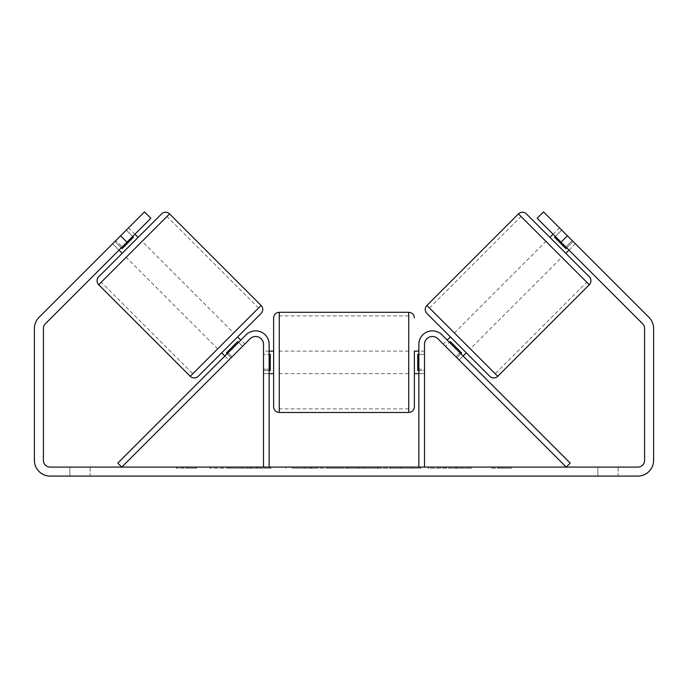 <?xml version="1.0" encoding="UTF-8"?>
<svg xmlns="http://www.w3.org/2000/svg" width="688" height="688" viewBox="0 0 688 688"><rect width="100%" height="100%" fill="white"/><g stroke="black" fill="none" stroke-linecap="round" stroke-linejoin="round"><path stroke-width="0.52" stroke-dasharray="3.44 2.58" d="M232.045 356.797L228.063 352.815L246.072 334.815A13.511 13.511 0 0 1 269.137 344.37A13.511 13.511 0 0 0 246.072 334.815A13.511 13.511 0 0 1 269.137 344.37L269.137 467.083L263.504 467.083L263.504 344.37A7.878 7.878 0 0 0 250.054 338.797A7.878 7.878 0 0 1 263.504 344.37L263.504 373.636L263.504 344.37A7.878 7.878 0 0 0 250.054 338.797L228.863 359.979L224.881 356.006L228.063 352.815L224.881 356.006L228.863 359.979L250.054 338.797L121.767 467.083L117.786 463.101L228.063 352.815L232.045 356.797M269.137 467.083L263.504 467.083M269.137 344.37L269.137 369.138L269.137 344.37M269.137 369.138L269.137 373.636L269.137 369.138L263.504 369.138L269.137 369.138M455.955 356.797L459.937 352.815L463.119 356.006L441.928 334.815A13.511 13.511 0 0 0 418.863 344.37A13.511 13.511 0 0 1 441.928 334.815A13.511 13.511 0 0 0 418.863 344.37L418.863 467.083L424.496 467.083L424.496 344.37A7.878 7.878 0 0 1 437.946 338.797A7.878 7.878 0 0 0 424.496 344.37L424.496 369.138L424.496 344.37A7.878 7.878 0 0 1 437.946 338.797L459.137 359.979L463.119 356.006L459.137 359.979L437.946 338.797L566.233 467.083L570.214 463.101L441.928 334.815L459.937 352.815L455.955 356.797M424.496 369.138L424.496 373.636L424.496 369.138L418.863 369.138L418.863 373.636L418.863 344.37L418.863 369.138L424.496 369.138M418.863 467.083L424.496 467.083M526.406 213.899L589.298 276.791M489.787 376.302L426.895 313.41M549.893 237.386L565.811 253.304M553.075 234.204L559.447 227.831L573.087 241.479L565.923 248.643L554.554 237.274L561.718 230.11L559.447 227.831M554.554 237.274L565.923 248.643L554.554 237.274M566.723 247.852L573.087 241.479L575.366 243.758L561.718 230.11L555.354 236.474M568.993 250.122L575.366 243.758L572.184 240.568L575.366 243.758L568.993 250.122L565.811 246.94L568.993 250.122M443.218 344.06L445.489 346.339L443.218 344.06L447.2 340.078M450.382 336.896L466.301 352.815L450.382 336.896M460.84 353.727L456.858 357.708L459.137 359.979L456.858 357.708L461.639 352.927L450.27 341.558L461.639 352.927L450.27 341.558L445.489 346.339L449.47 342.357M456.858 357.708L445.489 346.339L456.858 357.708M470.282 348.833L454.364 332.915L470.282 348.833L561.829 257.286L545.911 241.368L561.829 257.286M454.364 332.915L545.911 241.368M495.197 373.756L429.441 308L495.197 373.756L586.752 282.209L520.997 216.453L586.752 282.209M429.441 308L520.997 216.453M247.852 467.083L209.874 467.083L247.852 467.083M247.852 468.21L209.874 468.21L247.852 468.21M618.134 467.083L618.134 476.087L597.872 476.087L618.134 476.087L618.134 467.083L597.872 467.083L618.134 467.083M90.128 467.083L90.128 476.087L69.866 476.087L90.128 476.087L90.128 467.083L69.866 467.083L90.128 467.083M120.598 235.795L126.962 242.167L150.844 218.285L122.189 246.94L115.816 240.568L112.634 243.758L144.48 211.913L115.816 240.568L122.189 246.94L119.007 250.122L112.634 243.758L114.913 241.479L112.634 243.758L119.007 250.122L150.844 218.285L144.48 211.913L39.018 317.374A15.764 15.764 0 0 0 34.4 328.52L34.4 460.324A15.764 15.764 0 0 0 50.164 476.087L637.836 476.087A15.764 15.764 0 0 0 653.6 460.324L653.6 328.52A15.764 15.764 0 0 0 648.982 317.374L543.52 211.913L572.184 240.568L543.52 211.913L537.156 218.285L543.52 211.913L537.156 218.285L561.038 242.167L567.402 235.795M453.779 467.083L471.409 467.083L453.779 467.083L453.779 468.21L470.824 468.21L470.824 467.083M470.824 468.21L428.048 468.21L428.048 467.083L440.526 467.083L428.048 467.083L428.048 468.21L453.779 468.21M361.449 467.083L327.944 467.083L378.004 467.083L361.449 467.083L361.449 468.21L344 468.21L344 467.083M126.962 242.167L45.382 323.747A6.751 6.751 0 0 0 43.404 328.52L43.404 460.324A6.751 6.751 0 0 0 50.164 467.083L637.836 467.083A6.751 6.751 0 0 0 644.596 460.324L644.596 328.52A6.751 6.751 0 0 0 642.618 323.747L561.038 242.167M511.743 467.083L491.481 467.083L511.743 467.083L511.743 468.21L501.612 468.21L501.612 467.083M183.008 467.083L196.519 467.083L183.008 467.083L183.008 468.21L183.008 467.083M330.223 467.083L292.194 467.083L330.223 467.083L330.223 468.21L304.681 468.21L304.681 467.083L317.736 467.083L304.681 467.083L304.681 468.21L317.736 468.21L317.736 467.083L317.736 468.21L304.681 468.21L304.681 467.083L304.681 468.21L292.194 468.21L292.194 467.083L292.194 468.21L330.223 468.21L330.223 467.083M420.789 467.083L377.617 467.083L420.789 467.083L420.789 468.21L377.617 468.21L377.617 467.083L377.617 468.21L420.463 468.21L420.463 467.083M565.811 246.94L537.156 218.285L565.811 246.94L572.184 240.568L565.811 246.94M150.844 218.285L144.48 211.913L150.844 218.285M69.866 467.083L69.866 476.087L69.866 467.083M597.872 467.083L597.872 476.087L597.872 467.083M256.676 467.083L256.676 468.21L229.603 468.21L269.636 468.21L269.636 467.083L260.356 467.083L271.124 467.083L229.603 467.083L269.636 467.083L269.636 468.21L260.356 468.21L271.124 468.21L271.124 467.083M265.637 468.21L265.637 467.083M229.603 468.21L229.603 467.083L229.603 468.21M242.107 468.21L242.107 467.083L257.063 467.083L242.107 467.083L242.107 468.21L257.063 468.21L257.063 467.083L257.063 468.21L242.107 468.21L242.107 467.083L242.107 468.21M247.594 468.21L247.594 467.083M256.676 468.21L271.124 468.21M260.356 468.21L260.356 467.083M501.612 468.21L491.481 468.21L491.481 467.083M491.481 468.21L498.241 468.21L498.241 467.083L498.241 468.21L504.992 468.21L504.992 467.083L504.992 468.21L511.743 468.21M196.519 468.21L176.257 468.21L189.759 468.21L189.759 467.083L189.759 468.21L196.519 468.21L196.519 467.083M186.388 468.21L186.388 467.083M176.257 468.21L176.257 467.083M347.836 467.083L357.872 467.083L347.836 467.083L347.836 468.21L357.872 468.21L357.872 467.083M357.872 468.21L352.884 468.21L352.884 467.083M344 468.21L340.827 468.21L340.827 467.083M340.827 468.21L327.944 468.21L327.944 467.083M327.944 468.21L347.001 468.21L347.001 467.083M347.001 468.21L358.955 468.21L358.955 467.083M358.955 468.21L378.004 468.21L378.004 467.083M378.004 468.21L364.709 468.21L364.709 467.083M364.709 468.21L361.449 468.21M352.884 468.21L347.836 468.21M471.409 468.21L471.409 467.083M456.419 468.21L456.419 467.083M445.093 468.21L445.093 467.083M440.526 468.21L440.526 467.083L440.526 468.21M456.032 468.21L456.032 467.083M420.463 468.21L411.071 468.21L411.071 467.083M411.071 468.21L390.483 468.21L390.483 467.083L390.483 468.21L411.398 468.21L411.398 467.083M411.398 468.21L420.789 468.21M122.189 253.304L138.107 237.386L122.189 253.304M134.925 234.204L128.553 227.831L126.282 230.11L128.553 227.831M121.277 247.852L114.913 241.479L126.282 230.11L132.646 236.474M244.782 344.06L242.511 346.339L244.782 344.06L240.8 340.078M221.699 352.815L237.618 336.896L221.699 352.815M227.16 353.727L231.142 357.708L228.863 359.979L231.142 357.708L226.361 352.927L237.73 341.558L242.511 346.339L238.53 342.357M237.73 341.558L226.361 352.927L237.73 341.558M242.511 346.339L231.142 357.708L242.511 346.339M126.282 230.11L114.913 241.479L122.077 248.643L133.446 237.274L122.077 248.643L133.446 237.274L126.282 230.11M161.594 213.899L98.702 276.791M198.213 376.302L261.105 313.41M233.636 332.915L217.718 348.833L233.636 332.915L142.089 241.368L126.171 257.286L142.089 241.368M217.718 348.833L126.171 257.286M192.803 373.756L258.559 308L192.803 373.756L101.248 282.209L167.003 216.453L101.248 282.209M258.559 308L167.003 216.453M273.635 317.908L273.635 406.849M414.365 373.636L414.365 351.121M269.137 370.419L263.504 370.419L270.255 370.419L270.255 354.337L270.255 370.419L270.255 354.337L263.504 354.337L263.504 351.121L263.504 354.337L269.137 354.337M418.863 370.419L424.496 370.419L424.496 351.121L424.496 373.636L424.496 370.419L417.745 370.419L417.745 354.337L417.745 370.419L417.745 354.337L424.496 354.337L418.863 354.337M263.504 370.419L263.504 354.337L263.504 370.419M408.732 312.283L408.732 412.482M279.268 412.482L279.268 312.283M589.298 284.755L518.442 213.899M426.895 305.455L497.751 376.302M250.939 468.21L250.939 467.083M310.529 468.21L310.529 467.083M310.598 468.21L310.598 467.083M310.856 468.21L310.856 467.083M311.501 468.21L311.501 467.083M400.846 468.21L400.846 467.083M401.362 468.21L401.362 467.083M401.233 468.21L401.233 467.083L401.233 468.21M250.363 468.21L250.363 467.083M250.294 468.21L250.294 467.083M261.105 305.455L190.249 376.302M98.702 284.755L169.558 213.899M263.504 373.636L269.137 373.636L263.504 373.636M424.496 373.636L418.863 373.636L424.496 373.636M209.874 468.21L209.874 467.083M285.821 468.21L285.821 467.083M269.137 351.121L263.504 351.121M424.496 351.121L418.863 351.121M408.732 351.121L279.268 351.121M408.732 408.878L279.268 408.878M408.732 315.887L279.268 315.887M408.732 373.636L279.268 373.636"/><path stroke-width="1.03" d="M269.137 467.083L269.137 344.37A13.511 13.511 0 0 0 246.072 334.815L117.786 463.101L121.767 467.083L250.054 338.797A7.878 7.878 0 0 1 263.504 344.37L263.504 467.083M424.496 467.083L424.496 344.37A7.878 7.878 0 0 1 437.946 338.797L566.233 467.083L570.214 463.101L441.928 334.815A13.511 13.511 0 0 0 418.863 344.37L418.863 467.083M518.442 213.899A5.633 5.633 0 0 1 526.406 213.899L589.298 276.791A5.633 5.633 0 0 1 589.298 284.755L497.751 376.302A5.633 5.633 0 0 1 489.787 376.302L426.895 313.41A5.633 5.633 0 0 1 426.895 305.455L518.442 213.899L589.298 284.755M568.993 250.122L565.811 253.304L549.893 237.386L553.075 234.204M447.2 340.078L450.382 336.896M463.119 356.006L466.301 352.815M449.47 342.357L450.27 341.558L461.639 352.927L460.84 353.727M555.354 236.474L554.554 237.274L565.923 248.643L566.723 247.852M126.962 242.167L120.598 235.795L144.48 211.913L150.844 218.285L45.382 323.747A6.751 6.751 0 0 0 43.404 328.52L43.404 460.324A6.751 6.751 0 0 0 50.164 467.083L637.836 467.083A6.751 6.751 0 0 0 644.596 460.324L644.596 328.52A6.751 6.751 0 0 0 642.618 323.747L537.156 218.285L543.52 211.913L567.402 235.795L561.038 242.167M120.598 235.795L39.018 317.374A15.764 15.764 0 0 0 34.4 328.52L34.4 460.324A15.764 15.764 0 0 0 50.164 476.087L637.836 476.087A15.764 15.764 0 0 0 653.6 460.324L653.6 328.52A15.764 15.764 0 0 0 648.982 317.374L567.402 235.795M169.558 213.899A5.633 5.633 0 0 0 161.594 213.899L98.702 276.791A5.633 5.633 0 0 0 98.702 284.755L190.249 376.302A5.633 5.633 0 0 0 198.213 376.302L261.105 313.41A5.633 5.633 0 0 0 261.105 305.455L169.558 213.899L98.702 284.755M138.107 237.386L134.925 234.204M132.646 236.474L133.446 237.274L122.077 248.643L121.277 247.852M122.189 253.304L119.007 250.122M240.8 340.078L237.618 336.896M224.881 356.006L221.699 352.815M238.53 342.357L237.73 341.558L226.361 352.927L227.16 353.727M273.635 362.378L273.635 317.908C273.97 314.493 275.845 312.61 279.268 312.283L279.268 412.482C275.845 412.146 273.97 410.272 273.635 406.849L273.635 362.378M418.863 351.121L414.365 351.121L414.365 406.849L414.365 373.636L418.863 373.636M269.137 354.337L270.255 354.337L270.255 370.419L269.137 370.419M418.863 370.419L417.745 370.419L417.745 354.337L418.863 354.337M497.751 376.302L426.895 305.455M190.249 376.302L261.105 305.455M279.268 412.482L408.732 412.482L408.732 312.283C412.155 312.61 414.03 314.493 414.365 317.908M408.732 312.283L279.268 312.283M273.635 351.121L269.137 351.121M273.635 373.636L269.137 373.636M408.732 412.482C412.155 412.146 414.03 410.272 414.365 406.849"/></g></svg>
